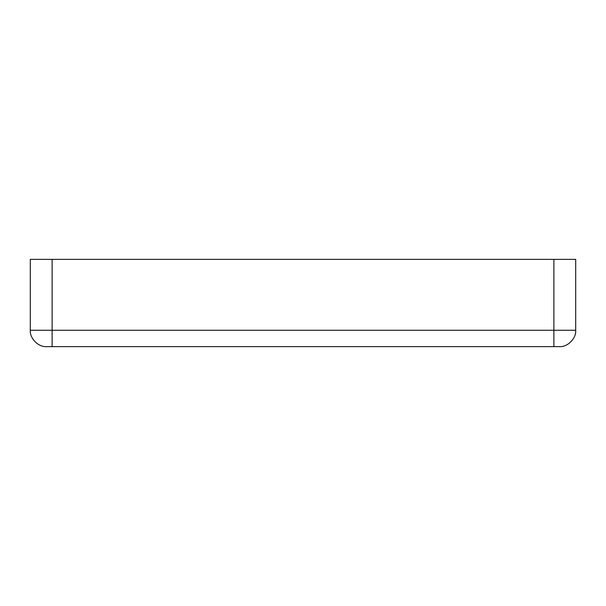 <?xml version="1.0" encoding="UTF-8"?>
<svg xmlns="http://www.w3.org/2000/svg" width="606" height="606" viewBox="0 0 606 606"><rect width="100%" height="100%" fill="white"/><g stroke="black" fill="none" stroke-linecap="round" stroke-linejoin="round"><path stroke-width="0.91" d="M553.884 346.632L559.338 346.632C567.436 347.367 576.435 338.368 575.7 330.27L575.7 259.368L553.884 259.368L553.884 330.27L52.116 330.27L52.116 346.632L553.884 346.632L553.884 330.27L575.7 330.27M30.3 330.27L52.116 330.27L52.116 259.368L30.3 259.368L30.3 330.27C29.565 338.368 38.564 347.367 46.662 346.632L52.116 346.632M52.116 259.368L553.884 259.368"/></g></svg>
